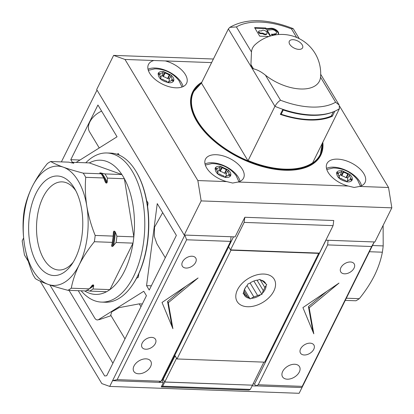 <?xml version="1.0" encoding="UTF-8"?>
<svg xmlns="http://www.w3.org/2000/svg" width="414" height="414" viewBox="0 0 414 414"><rect width="100%" height="100%" fill="white"/><g stroke="black" fill="none" stroke-linecap="round" stroke-linejoin="round"><path stroke-width="0.62" d="M354.053 268.143A7.835 5.056 149 0 0 354.193 263.863A7.835 5.056 149 0 0 347.662 262.347A7.835 5.056 149 0 0 340.903 267.661A7.835 5.056 149 0 0 340.769 271.941A7.835 5.056 149 0 0 347.299 273.457A7.835 5.056 149 0 0 354.053 268.143M155.338 343.548A7.835 5.056 149 0 0 155.478 339.273A7.835 5.056 149 0 0 148.947 337.757A7.835 5.056 149 0 0 142.188 343.071A7.835 5.056 149 0 0 142.054 347.351A7.835 5.056 149 0 0 148.585 348.862A7.835 5.056 149 0 0 155.338 343.548M195.631 262.383A7.835 5.056 149 0 0 195.77 258.103A7.835 5.056 149 0 0 189.239 256.587A7.835 5.056 149 0 0 182.481 261.902A7.835 5.056 149 0 0 182.346 266.181A7.835 5.056 149 0 0 188.877 267.698A7.835 5.056 149 0 0 195.631 262.383M313.76 349.307A7.835 5.056 149 0 0 313.9 345.033A7.835 5.056 149 0 0 307.369 343.516A7.835 5.056 149 0 0 300.611 348.831A7.835 5.056 149 0 0 300.476 353.111A7.835 5.056 149 0 0 307.007 354.622A7.835 5.056 149 0 0 313.76 349.307M282.705 371.42A9.884 6.381 -31 0 1 291.228 364.713A9.884 6.381 -31 0 1 299.472 366.628A9.884 6.381 -31 0 1 299.301 372.026A9.884 6.381 -31 0 1 290.778 378.732A9.884 6.381 -31 0 1 282.529 376.818A9.884 6.381 -31 0 1 282.705 371.42M133.991 366.012A9.884 6.381 -31 0 1 142.514 359.305A9.884 6.381 -31 0 1 150.758 361.22A9.884 6.381 -31 0 1 150.582 366.618A9.884 6.381 -31 0 1 142.059 373.324A9.884 6.381 -31 0 1 133.815 371.41A9.884 6.381 -31 0 1 133.991 366.012M273.835 291.047A21.637 13.967 149 0 0 274.218 279.233A21.637 13.967 149 0 0 256.173 275.046A21.637 13.967 149 0 0 237.517 289.728A21.637 13.967 149 0 0 237.139 301.542A21.637 13.967 149 0 0 255.184 305.729A21.637 13.967 149 0 0 273.835 291.047M78.267 290.68L94.765 318.102A7.462 4.052 -87.9 0 0 97.295 319.924L99.567 319.546L111.112 315.659M163.209 379.369L174.667 355.59L174.982 355.6M252.369 385.165L164.746 382.055L163.132 379.369M374.261 241.957L301.987 387.551L302.22 386.36L371.648 246.511L374.261 241.957L328.079 240.275L327.655 244.912L371.648 246.511M186.611 239.784L117.188 379.633L112.567 380.663L158.748 382.339L161.175 381.232L230.598 241.383L231.022 236.746L184.841 235.069L186.611 239.784L230.598 241.383M184.841 235.069L109.715 386.412L299.131 393.3L301.987 387.551L255.805 385.869L258.232 384.761L327.655 244.912M97.016 90.107L61.386 161.89M326.812 291.358L308.44 306.603L312.896 331.64M338.988 283.088L309.175 307.825L313.802 333.819L302.913 307.597L338.988 283.088M308.44 306.603L309.175 307.825M185.922 286.234L167.551 301.485L172.007 326.517M198.094 277.965L168.286 302.701L172.912 328.695L162.024 302.474L198.094 277.965M167.551 301.485L168.286 302.701M147.586 206.508L148.046 202.974L146.628 200.614M119.273 155.141L118.28 153.49L117.038 154.272M136.501 278.353L138.379 277.173L138.84 273.638M124.992 338.895L110.724 315.178L111.733 311.871L119.17 307.633L139.264 303.85L142.333 303.959M97.295 319.924A7.462 4.052 -87.9 0 0 98.708 319.515L143.767 291.27L146.432 295.705L106.708 375.726L104.68 375.99L49.949 285.013M72.372 162.319L70.789 159.685L97.932 105.006L117.053 136.791L76.155 162.428M146.561 285.634L157.253 203.61L176.374 235.39L149.231 290.064L146.561 285.634L151.348 285.805M165.284 257.725L156.865 243.727L154.313 236.384L154.567 227.105L162.676 212.63M70.789 159.685L79.995 160.021M228.673 246.796L174.806 355.31L177.011 358.969L264.675 362.157L318.676 253.368L318.501 253.078M177.011 358.969L231.012 250.18L230.836 249.89M231.012 250.18L318.676 253.368M250.346 389.403L162.681 386.215L161.263 386.909L248.928 390.097L250.346 389.403L252.411 385.243M325.973 240.198L254.574 384.032L255.805 385.869M161.47 380.647L162.216 380.673L163.39 382.624L158.748 382.339M117.188 379.633L161.175 381.232M161.263 386.909L163.39 382.624M252.105 385.853L255.748 385.983M40.21 281.173L101.828 383.592L109.715 386.412M23.614 237.972L22.165 240.891L24.457 254.988L28.338 261.436M258.232 384.761L302.22 386.36M174.667 355.59L162.216 380.673M253.037 383.975L254.574 384.032M140.967 306.712L139.254 303.855L140.977 306.691M99.241 147.953L89.533 131.807A18.092 11.68 -31 0 1 101.596 111.102M162.681 386.215L164.746 382.055M299.25 38.657L293.329 28.82L293.04 28.571L291.503 28.923A64.915 34.874 -153.6 0 0 236.399 26.92L229.806 27.36L228.378 28.939L201.323 83.24A70.628 37.943 26.4 0 0 247.991 160.808L274.932 106.32C276.593 103.474 278.451 101.44 280.501 100.219A64.915 34.874 -153.6 0 0 335.604 102.227L339.169 105.016L339.428 108.665L312.487 163.152A70.628 37.943 26.4 0 0 322.325 143.125M201.478 83.126L247.991 160.808M258.776 31.247L258.496 31.811A1.677 0.9 26.4 0 0 258.998 32.975A1.677 0.9 26.4 0 0 260.66 33.658L262.673 33.731A2.986 1.604 26.4 0 0 266.756 34.031L267.035 33.472A2.986 1.604 26.4 0 0 266.864 32.235A2.986 1.604 26.4 0 0 264.116 30.341A2.986 1.604 26.4 0 0 261.689 30.817A2.986 1.604 26.4 0 0 261.632 30.967L259.619 30.895A1.677 0.9 26.4 0 0 258.776 31.247A1.677 0.9 26.4 0 0 259.278 32.411A1.677 0.9 26.4 0 0 260.939 33.094L262.952 33.167A2.986 1.604 26.4 0 0 267.035 33.472M262.673 33.731L262.952 33.167M283.264 110.005L281.168 114.233A69.764 37.477 26.4 0 0 331.262 116.055L333.358 111.821A69.764 37.477 26.4 0 1 283.264 110.005L282.855 109.322A70.509 37.881 26.4 0 0 334.833 111.206L332.313 116.277L331.676 115.216M278.296 34.45A5.408 2.908 26.4 0 0 275.983 30.543A5.408 2.908 26.4 0 0 270.456 28.825L266.011 29.311L265.565 28.582L254.931 28.193M270.104 36.121L266.906 30.802L267.185 30.238L271.931 29.715A3.172 1.703 26.4 0 1 275.3 30.822A3.172 1.703 26.4 0 1 276.459 33.182A3.172 1.703 26.4 0 1 275.31 33.834L273.618 34.02L274.115 34.626L272.981 34.755L272.484 34.145L271.351 34.274L272.365 35.506M274.016 34.512L275.031 34.398A3.172 1.703 26.4 0 0 276.179 33.746L276.459 33.182M273.737 35.2L272.702 35.314L272.205 34.709L271.755 34.76M272.205 34.709L272.484 34.145M272.702 35.314L272.981 34.755M273.84 35.18L274.115 34.626M270.632 35.966L267.185 30.238M265.565 28.582L265.85 28.017L254.579 27.609L259.718 36.153L268.965 36.489M266.011 29.311L266.29 28.747L265.85 28.017M278.198 34.564A5.408 2.908 26.4 0 0 278.467 34.181A5.408 2.908 26.4 0 0 276.49 30.15A5.408 2.908 26.4 0 0 270.735 28.261L266.29 28.747M253.57 68.859A38.424 20.643 -153.6 0 1 250.941 64.491L251.655 67.627L253.57 68.859C257.322 69.707 261.275 71.808 265.431 75.172L280.501 100.219M280.759 113.55L281.168 114.233M228.378 28.939L274.932 106.32A70.509 37.881 -153.6 0 0 282.86 109.317L280.34 114.388A70.509 37.881 26.4 0 0 332.313 116.277M250.941 64.491L251.474 51.973A37.307 20.043 -153.6 0 1 255.102 44.676A39.17 39.17 0 0 1 320.534 77.154L320.534 77.175A37.307 20.043 -153.6 0 1 300.693 88.989A37.307 20.043 -153.6 0 1 265.431 75.172M301.889 44.334A7.405 3.98 -153.6 0 1 298.867 49.38A7.405 3.98 -153.6 0 1 289.738 44.308A7.405 3.98 -153.6 0 1 293.034 39.687A7.405 3.98 -153.6 0 1 301.889 44.334M175.086 355.771L163.168 379.296L164.782 381.982L252.447 385.17L263.884 362.131M176.7 358.457L174.848 355.766M176.462 358.452L164.782 381.982M257.016 280.169L263.273 290.571L261.912 294.39L257.586 295.451L250.087 282.985M253.87 281.018L261.912 294.39M247.029 285.582L253.834 296.89L250.097 298.929L247.427 296.657L244.1 291.135M244.545 289.702L250.097 298.929M243.717 292.517L245.212 295.001L243.127 293.707L244.488 289.888A11.38 7.343 -31 0 1 246.025 286.788L246.107 286.674M243.799 292.346A12.125 7.825 -31 0 1 245.978 286.84A12.125 7.825 -31 0 1 247.298 285.303L247.976 283.942L249.616 283.311A12.125 7.825 -31 0 1 257.089 280.159A12.125 7.825 -31 0 1 258.145 280.035L259.79 279.403L261.876 280.697A11.38 7.343 -31 0 1 264.085 282.358L266.761 284.625L264.81 287.471L260.096 279.636M256.98 280.174L258.145 280.035M247.427 296.657A11.38 7.343 -31 0 1 245.212 295.001M257.586 295.451A11.38 7.343 -31 0 1 253.834 296.89M264.81 287.471A11.38 7.343 -31 0 1 263.273 290.571M260.758 280.128A12.125 7.825 -31 0 1 265.788 283.9M249.124 298.204A12.125 7.825 -31 0 1 244.094 294.432M260.266 295.022A12.125 7.825 -31 0 1 251.743 298.297M266.083 285.986A12.125 7.825 -31 0 1 262.585 293.029M238.169 182.025L232.652 183.04L226.743 181.611A21.264 11.426 26.4 0 1 205.473 159.178A21.264 11.426 26.4 0 1 216.149 154.717A21.264 11.426 26.4 0 1 237.165 163.349A21.264 11.426 26.4 0 1 243.567 178.092A21.264 11.426 26.4 0 1 238.169 182.025L348.221 186.031L354.13 187.459L359.647 186.445A21.264 11.426 26.4 0 0 365.044 182.507A21.264 11.426 26.4 0 0 358.643 167.768A21.264 11.426 26.4 0 0 337.627 159.136A21.264 11.426 26.4 0 0 326.951 163.597A21.264 11.426 26.4 0 0 348.221 186.031M240.048 181.348A21.264 11.426 26.4 0 0 212.159 162.749A21.264 11.426 26.4 0 0 205.008 163.954M124.997 59.461L113.617 55.388L96.669 89.527L184.214 235.043L201.163 200.904L197.856 180.561L124.997 59.461L153.879 60.506A21.264 11.426 26.4 0 0 148.481 64.444A21.264 11.426 26.4 0 0 154.883 79.188A21.264 11.426 26.4 0 0 175.898 87.82A21.264 11.426 26.4 0 0 186.574 83.354A21.264 11.426 26.4 0 0 165.31 60.925L211.663 62.607M153.879 60.506L165.31 60.925M183.05 86.614A21.264 11.426 26.4 0 0 155.167 68.015A21.264 11.426 26.4 0 0 148.015 69.221M361.525 185.767A21.264 11.426 26.4 0 0 333.637 167.168A21.264 11.426 26.4 0 0 326.486 168.374M322.806 142.157A71.441 38.383 -153.6 0 1 320.752 155.24A71.441 38.383 -153.6 0 1 284.894 170.232A71.441 38.383 -153.6 0 1 214.281 141.236A71.441 38.383 -153.6 0 1 192.774 91.711A71.441 38.383 -153.6 0 1 201.954 82.163M205.313 165.067L211.766 163.592M230.681 175.51L230.665 175.546C230.039 176.887 228.58 177.539 226.292 177.492C218.949 176.064 215.233 172.985 215.14 168.26A1.025 0.554 26.4 0 0 215.87 169.181L216.874 169.652A6.531 3.509 26.4 0 0 218.168 172.659L217.474 172.907A1.025 0.554 26.4 0 0 217.257 173.083A1.025 0.554 26.4 0 0 217.717 173.906A1.025 0.554 26.4 0 0 218.877 174.17L219.57 173.927A6.531 3.509 26.4 0 0 223.808 175.914L224.119 176.628A1.025 0.554 26.4 0 0 225.05 177.347A1.025 0.554 26.4 0 0 225.946 177.202A1.025 0.554 26.4 0 0 225.935 176.866L225.625 176.152A6.531 3.509 26.4 0 0 228.544 175.117L229.547 175.588A1.025 0.554 26.4 0 0 230.665 175.546L229.956 174.563L228.958 174.092A6.531 3.509 26.4 0 0 227.653 171.085L228.347 170.837A1.025 0.554 26.4 0 0 228.564 170.661A1.025 0.554 26.4 0 0 228.352 170.04L226.944 169.574L226.246 169.818A6.531 3.509 26.4 0 0 222.028 167.841L221.718 167.127A1.025 0.554 26.4 0 0 220.605 166.356L219.901 166.883L220.212 167.598A6.531 3.509 26.4 0 0 217.288 168.627L216.284 168.156A1.025 0.554 26.4 0 0 215.156 168.213L215.14 168.26M215.156 168.213C215.782 166.868 217.241 166.216 219.534 166.262L220.445 166.335M236.042 175.464L238.976 181.782M220.605 166.356L228.217 169.921M228.352 170.04C230.432 172.022 231.214 173.833 230.696 175.474M326.791 169.486L333.244 168.006M352.159 179.924L352.143 179.961C351.517 181.306 350.058 181.953 347.77 181.906C340.427 180.478 336.711 177.399 336.618 172.674A1.025 0.554 26.4 0 0 337.348 173.601L338.352 174.071A6.531 3.509 26.4 0 0 339.646 177.078L338.952 177.321A1.025 0.554 26.4 0 0 338.735 177.497A1.025 0.554 26.4 0 0 339.195 178.325A1.025 0.554 26.4 0 0 340.355 178.589L341.048 178.346A6.531 3.509 26.4 0 0 345.286 180.328L345.597 181.042A1.025 0.554 26.4 0 0 346.528 181.767A1.025 0.554 26.4 0 0 347.424 181.622A1.025 0.554 26.4 0 0 347.413 181.285L347.103 180.566A6.531 3.509 26.4 0 0 350.021 179.536L351.025 180.007A1.025 0.554 26.4 0 0 352.143 179.961L351.434 178.977L350.435 178.506A6.531 3.509 26.4 0 0 349.131 175.5L349.825 175.257A1.025 0.554 26.4 0 0 350.042 175.081A1.025 0.554 26.4 0 0 349.83 174.454L348.422 173.989L347.724 174.232A6.531 3.509 26.4 0 0 343.506 172.255L343.196 171.541A1.025 0.554 26.4 0 0 342.083 170.775L341.379 171.303L341.69 172.017A6.531 3.509 26.4 0 0 338.766 173.047L337.762 172.576A1.025 0.554 26.4 0 0 336.634 172.633L336.618 172.674M336.634 172.633C337.26 171.282 338.719 170.63 341.012 170.677L341.923 170.754M357.52 179.883L360.454 186.196M342.083 170.775L349.695 174.335M349.83 174.454C351.91 176.442 352.692 178.248 352.174 179.888M148.316 70.333L154.769 68.853M173.689 80.777L173.673 80.808C173.047 82.153 171.587 82.805 169.295 82.759C161.952 81.325 158.236 78.251 158.143 73.521L158.143 73.521A1.025 0.554 26.4 0 0 158.878 74.448L159.876 74.918A6.531 3.509 26.4 0 0 161.175 77.925L160.482 78.168A1.025 0.554 26.4 0 0 160.259 78.349A1.025 0.554 26.4 0 0 160.72 79.172A1.025 0.554 26.4 0 0 161.879 79.436L162.578 79.193A6.531 3.509 26.4 0 0 166.816 81.18L167.127 81.894A1.025 0.554 26.4 0 0 168.053 82.614A1.025 0.554 26.4 0 0 168.953 82.469A1.025 0.554 26.4 0 0 168.938 82.132L168.633 81.418A6.531 3.509 26.4 0 0 171.551 80.383L172.555 80.854A1.025 0.554 26.4 0 0 173.673 80.808L172.964 79.824L171.96 79.359A6.531 3.509 26.4 0 0 170.656 76.352L171.355 76.104A1.025 0.554 26.4 0 0 171.572 75.928A1.025 0.554 26.4 0 0 171.355 75.307L169.947 74.836L169.254 75.084A6.531 3.509 26.4 0 0 165.031 73.107L164.72 72.393A1.025 0.554 26.4 0 0 163.608 71.622L162.904 72.15L163.214 72.864A6.531 3.509 26.4 0 0 160.29 73.894L159.286 73.423A1.025 0.554 26.4 0 0 158.164 73.48L158.153 73.501M158.164 73.48C158.79 72.134 160.244 71.482 162.542 71.524L163.452 71.601M179.045 80.73L181.984 87.043M163.608 71.622L171.22 75.188M171.355 75.307C173.435 77.289 174.216 79.1 173.699 80.735M169.481 78.717L168.198 78.36L167.504 78.603A6.531 3.509 26.4 0 0 163.282 76.626L162.06 75.193M163.214 72.864L161.465 76.388A6.531 3.509 26.4 0 0 160.202 76.497M169.885 81.304A6.531 3.509 26.4 0 0 168.907 79.871L170.656 76.352M171.339 80.611L171.96 79.359M168.037 82.609L168.633 81.418M160.601 79.084L161.175 77.925M159.799 74.882L160.29 73.894M162.899 71.813L162.904 72.15M163.282 76.626L165.031 73.107M167.504 78.603L169.254 75.084M226.479 173.45L225.195 173.093L224.502 173.342A6.531 3.509 26.4 0 0 220.279 171.365L219.053 169.931M220.212 167.598L218.463 171.122A6.531 3.509 26.4 0 0 217.195 171.236M226.882 176.038A6.531 3.509 26.4 0 0 225.904 174.61L227.653 171.085M228.331 175.35L228.958 174.092M225.035 177.342L225.625 176.152M217.593 173.818L218.168 172.659M216.796 169.616L217.288 168.627M219.891 166.547L219.901 166.883M220.279 171.365L222.028 167.841M224.502 173.342L226.246 169.818M347.957 177.865L346.673 177.513L345.98 177.756A6.531 3.509 26.4 0 0 341.757 175.779L340.531 174.346M341.69 172.017L339.941 175.541A6.531 3.509 26.4 0 0 338.678 175.65M348.36 180.457A6.531 3.509 26.4 0 0 347.382 179.024L349.131 175.5M349.809 179.764L350.435 178.506M346.513 181.762L347.103 180.566M339.071 178.232L339.646 177.078M338.274 174.035L338.766 173.047M341.369 170.966L341.379 171.303M341.757 175.779L343.506 172.255M345.98 177.756L347.724 174.232M325.854 240.192L374.887 241.978L391.835 207.838L388.529 187.495L339.708 106.351M197.856 180.561L226.743 181.611M359.647 186.445L388.529 187.495M201.163 200.904L391.835 207.838M233.512 236.839L228.616 246.703L230.526 249.88L244.162 222.406L244.834 217.278L235.095 236.896L184.214 235.043M244.834 217.278L333.751 220.512L333.079 225.635L319.442 253.109L230.526 249.88M113.617 55.388L213.448 59.016M244.162 222.406L333.079 225.635M136.222 171.738L136.568 172.317A73.868 40.101 92.1 0 1 137.696 276.04A73.868 40.101 92.1 0 1 132.47 284.951L132.087 285.51A74.613 40.51 -87.9 0 0 137.365 276.505A74.613 40.51 -87.9 0 0 136.222 171.738A74.613 40.51 -87.9 0 0 110.693 153.108L106.936 152.973A74.613 40.51 92.1 0 1 142.033 197.219A74.613 40.51 92.1 0 1 133.608 276.366A74.613 40.51 92.1 0 1 101.518 302.096A74.613 40.51 92.1 0 1 81.134 290.783M101.518 302.096L105.275 302.236A74.613 40.51 -87.9 0 0 132.087 285.51M73.268 262.093A44.096 23.94 92.1 0 1 59.368 270.021A44.096 23.94 92.1 0 1 38.233 244.265A44.096 23.94 92.1 0 1 43.128 197.085A44.096 23.94 92.1 0 1 62.571 181.901A44.096 23.94 92.1 0 1 75.855 190.818M36.09 193.172A49.804 27.039 92.1 0 1 74.546 188.432A49.804 27.039 92.1 0 1 75.312 258.367A49.804 27.039 92.1 0 1 71.788 264.375A49.804 27.039 92.1 0 1 35.392 260.427A49.804 27.039 92.1 0 1 36.09 193.172M89.341 162.904L72.424 162.288L73.754 163.23L68.688 162.153L50.689 161.501C53.68 163.318 57.893 165.212 63.332 167.184C68.931 169.16 75.555 171.142 83.209 173.135L101.207 173.787L99.877 172.845L104.939 173.921L121.861 174.537L89.341 162.904A67.151 36.458 92.1 0 1 121.861 174.537A67.151 36.458 92.1 0 1 124.381 178.729L107.464 178.113L107.221 182.16L106.822 183.024L105.979 182.993L105.296 182.093L103.728 177.979L85.729 177.327C84.942 186.75 85.315 196.391 86.837 206.25C88.518 216.118 91.297 225.847 95.173 235.437L113.172 236.094L113.415 232.047L113.814 231.183L114.652 231.214L115.34 232.119L116.908 236.228L133.826 236.844L124.381 178.729A67.151 36.458 92.1 0 1 133.826 236.844A67.151 36.458 92.1 0 1 133.008 243.132L116.086 242.516L112.67 246.433L111.832 246.402L111.635 245.678L112.354 242.381L94.356 241.724C88.249 249.249 83.198 256.949 79.203 264.836C75.364 272.728 72.724 280.516 71.28 288.206L89.279 288.863L92.695 284.946L93.538 284.977L93.73 285.701L93.015 288.998L109.933 289.614L133.008 243.132A67.151 36.458 92.1 0 1 124.407 271.258A67.151 36.458 92.1 0 1 109.933 289.614A67.151 36.458 92.1 0 1 106.589 291.71A67.151 36.458 92.1 0 1 84.689 290.913M89.279 288.863A67.151 36.458 92.1 0 1 85.936 290.959L67.937 290.302C60.289 288.315 53.665 286.333 48.065 284.356C42.626 282.384 38.409 280.49 35.423 278.669A67.151 36.458 92.1 0 1 32.897 274.477C29.021 264.882 26.242 255.153 24.561 245.29C23.039 235.431 22.672 225.785 23.453 216.362A67.151 36.458 92.1 0 1 24.276 210.074C25.72 202.389 28.359 194.596 32.194 186.704C36.189 178.817 41.24 171.117 47.346 163.597A67.151 36.458 92.1 0 1 50.689 161.501M73.459 163.219A65.288 35.444 92.1 0 1 73.801 163.075L73.754 163.23M99.826 173.005L99.877 172.845A64.915 35.242 92.1 0 1 100.121 173.166M106.589 291.71L89.672 291.094L86.485 290.245M79.203 264.836A59.688 32.406 92.1 0 1 48.065 284.356A59.688 32.406 92.1 0 1 24.561 245.29A59.688 32.406 92.1 0 1 32.194 186.704A59.688 32.406 92.1 0 1 63.332 167.184A59.688 32.406 92.1 0 1 86.837 206.25A59.688 32.406 92.1 0 1 79.203 264.836M71.28 288.206A67.151 36.458 92.1 0 1 67.937 290.302M95.173 235.437A67.151 36.458 92.1 0 1 94.356 241.724M83.209 173.135A67.151 36.458 92.1 0 1 85.729 177.327M113.172 236.094A67.151 36.458 92.1 0 1 112.354 242.381M101.207 173.787A67.151 36.458 92.1 0 1 103.728 177.979M93.015 288.998A67.151 36.458 92.1 0 1 89.672 291.094M116.908 236.228A67.151 36.458 92.1 0 1 116.086 242.516M104.939 173.921A67.151 36.458 92.1 0 1 107.464 178.113M71.389 162.873A67.151 36.458 92.1 0 1 72.424 162.288M85.786 162.774A74.613 40.51 92.1 0 1 106.936 152.973M346.337 298.209L359.29 298.68C365.396 291.161 370.447 283.455 374.442 275.569C378.282 267.677 380.921 259.888 382.365 252.198L369.412 251.728M372.491 245.523L383.183 245.911L383.126 225.387M359.29 298.68A67.151 36.458 -87.9 0 1 355.952 300.776L345.255 300.383M382.365 252.198A67.151 36.458 -87.9 0 0 383.183 245.911M98.708 319.515L99.567 319.546M322.387 143.001A70.882 38.083 -153.6 0 1 320.255 154.991A70.882 38.083 -153.6 0 1 284.672 169.869A70.882 38.083 -153.6 0 1 214.618 141.096A70.882 38.083 -153.6 0 1 193.276 91.96A70.882 38.083 -153.6 0 1 201.535 83.012M322.361 143.053A70.696 37.979 -153.6 0 1 284.723 169.502A70.696 37.979 -153.6 0 1 207.724 134.12A70.696 37.979 -153.6 0 1 201.509 83.064M312.534 162.852A70.509 37.881 -153.6 0 1 284.77 169.135A70.509 37.881 -153.6 0 1 248.038 160.508M339.428 108.665A70.509 37.881 -153.6 0 1 334.833 111.206M260.66 33.658L260.939 33.094M275.031 34.398L275.31 33.834M270.456 28.825L270.735 28.261M291.503 28.923L296.636 37.451M320.534 77.175L335.604 102.227M236.399 26.92L251.474 51.973M172.472 80.818L172.964 79.824M160.254 78.629L160.482 78.168M158.8 74.411L159.286 73.423M162.971 75.912L164.72 72.393M168.198 78.36L169.947 74.836M229.47 175.552L229.956 174.563M217.246 173.362L217.474 172.907M215.792 169.145L216.284 168.156M219.969 170.646L221.718 167.127M225.195 173.093L226.944 169.574M350.948 179.966L351.434 178.977M338.724 177.777L338.952 177.321M337.27 173.559L337.762 172.576M341.446 175.065L343.196 171.541M346.673 177.513L348.422 173.989M92.695 284.946A64.915 35.242 92.1 0 1 91.665 285.815M113.814 231.183A64.915 35.242 92.1 0 1 111.832 246.402M104.587 180.193A64.915 35.242 92.1 0 1 105.979 182.993M93.538 284.977A64.915 35.242 92.1 0 1 90.464 287.363M114.652 231.214A64.915 35.242 92.1 0 1 112.67 246.433M100.721 172.876A64.915 35.242 92.1 0 1 106.822 183.024M93.73 285.701A65.288 35.444 92.1 0 1 89.289 288.848M115.34 232.119A65.288 35.444 92.1 0 1 113.565 245.745M101.756 173.073A65.288 35.444 92.1 0 1 107.221 182.16M69.04 290.343L112.903 363.249M322.418 142.939L320.255 154.991L318.123 159.286M293.04 28.571C267.118 18.49 246.04 18.087 229.806 27.36M320.69 74.297L339.169 105.016M201.566 82.95L193.276 91.96L191.144 96.255M211.497 163.592L213.215 163.608C222.846 164.177 230.577 168.291 236.404 175.955M332.975 168.012L334.693 168.027C344.324 168.591 352.055 172.71 357.882 180.375M154.505 68.859L156.223 68.874C165.854 69.443 173.585 73.557 179.412 81.222"/></g></svg>
